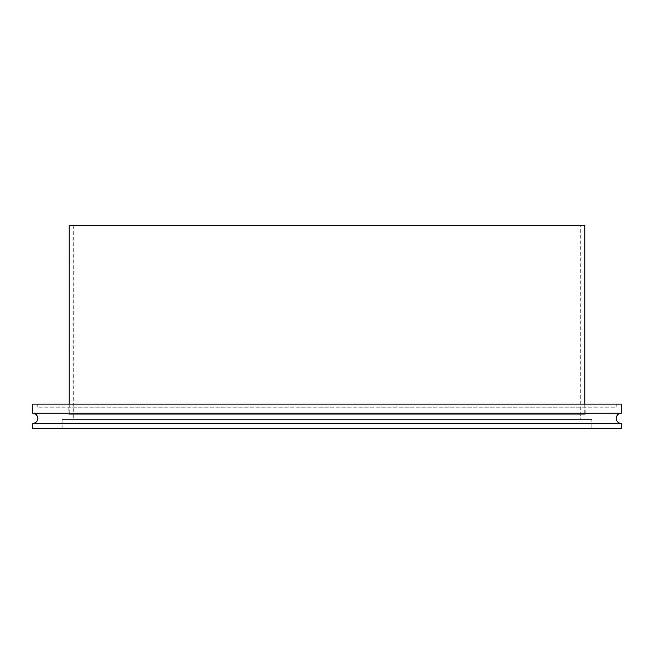 <?xml version="1.0" encoding="UTF-8"?>
<svg xmlns="http://www.w3.org/2000/svg" width="654" height="654" viewBox="0 0 654 654"><rect width="100%" height="100%" fill="white"/><g stroke="black" fill="none" stroke-linecap="round" stroke-linejoin="round"><path stroke-width="0.49" stroke-dasharray="3.27 2.45" d="M32.7 423.408L621.3 423.408M69.234 404.123L69.234 414.276L584.766 414.276L69.234 414.276M584.766 404.123L584.766 414.276M32.7 413.263L621.3 413.263M616.223 404.123L37.777 404.123L616.223 404.123L616.223 407.172L37.777 407.172L616.223 407.172M37.777 404.123L37.777 407.172M585.175 407.172L68.825 407.172L585.175 407.172L585.175 414.276L68.825 414.276L585.175 414.276M68.825 407.172L68.825 414.276M580.703 225.516L73.297 225.516L580.703 225.516L580.703 419.353L73.297 419.353L580.703 419.353M73.297 225.516L73.297 419.353M591.87 419.353L62.13 419.353L591.87 419.353L591.87 428.484L62.13 428.484L591.87 428.484M62.13 419.353L62.13 428.484M32.7 428.484L621.3 428.484M32.7 404.123L621.3 404.123M584.766 225.516L69.234 225.516"/><path stroke-width="0.98" d="M621.3 413.263A5.077 5.077 0 0 0 616.223 418.331A5.077 5.077 0 0 0 621.3 423.408L32.7 423.408A5.077 5.077 0 0 0 37.777 418.331A5.077 5.077 0 0 0 32.7 413.263L32.7 404.123L621.3 404.123L621.3 413.263L32.7 413.263M69.234 404.123L69.234 225.516L584.766 225.516L584.766 404.123M32.7 423.408L32.7 428.484L621.3 428.484L621.3 423.408"/></g></svg>
